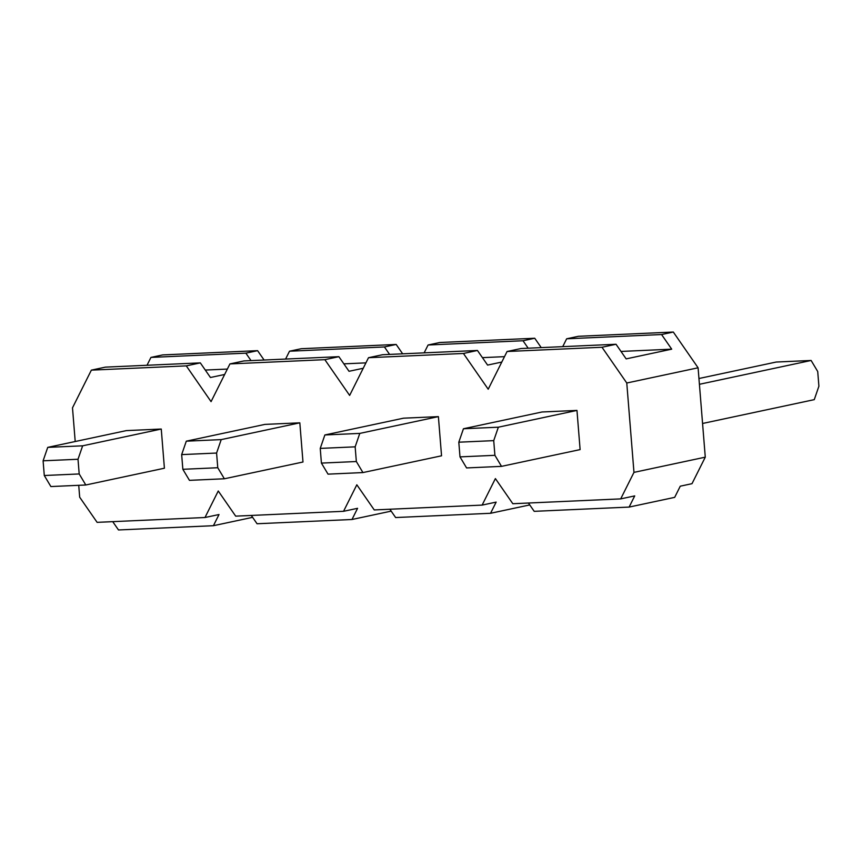 <?xml version="1.0" encoding="UTF-8"?>
<svg xmlns="http://www.w3.org/2000/svg" width="862" height="862" viewBox="0 0 862 862"><rect width="100%" height="100%" fill="white"/><g stroke="black" fill="none" stroke-linecap="round" stroke-linejoin="round"><path stroke-width="1.29" d="M75.209 441.516L72.494 407.834L91.361 370.132L186.289 365.876L211.061 401.627L229.928 363.915L324.855 359.669L338.885 356.674L349.024 371.296L363.214 368.268M112.728 521.65L118.493 529.958L213.42 525.701L219.013 514.528L204.984 517.512L97.115 522.35L79.681 497.202L78.733 485.306M204.984 517.512L218.258 490.995L235.682 516.144L343.55 511.306L356.825 484.789L374.248 509.938L482.127 505.1L495.391 478.582L512.825 503.72L620.694 498.893L633.969 472.376L705.278 457.162L698.091 367.794L673.308 332.042L578.38 336.299L566.646 338.798L661.574 334.542L673.308 332.042M324.855 359.669L349.638 395.421L368.505 357.708L463.433 353.463L488.204 389.215L507.071 351.502L601.999 347.257L626.771 383.008L633.969 472.376M576.969 410.42L542.047 411.982L463.444 428.759L458.81 442.195L459.996 456.882L466.59 467.937L501.512 466.364L580.115 449.598L576.969 410.42L498.355 427.196L493.721 440.633L458.81 442.195M438.392 416.626L403.481 418.189L324.866 434.965L320.244 448.402L321.418 463.099L328.023 474.143L362.934 472.57L441.549 455.804L438.392 416.626L359.788 433.403L355.155 446.839L320.244 448.402M299.825 422.833L264.914 424.395L186.3 441.172L181.666 454.608L182.852 469.305L189.457 480.349L224.368 478.776L302.982 462.01L299.825 422.833L221.211 439.609L216.588 453.046L181.666 454.608M161.259 429.039L126.337 430.612L47.733 447.378L43.1 460.814L44.285 475.512L50.88 486.556L85.801 484.994L164.405 468.217L161.259 429.039L82.644 445.816L78.011 459.252L43.1 460.814M229.928 363.915L243.957 360.93L338.885 356.674M368.505 357.708L382.534 354.724L477.451 350.468L487.59 365.089L501.792 362.062M463.433 353.463L477.451 350.468M301.247 348.711L396.175 344.455L384.43 346.955L289.513 351.211L301.247 348.711M439.814 342.505L534.742 338.249L523.008 340.749L428.08 345.005L439.814 342.505M251.295 515.444L257.059 523.751L351.987 519.495L391.186 511.134M389.872 509.237L395.626 517.545L490.553 513.289L529.753 504.927M351.987 519.495L357.579 508.311L343.55 511.306M490.553 513.289L496.156 502.104L482.127 505.1M289.513 351.211L285.581 359.066M343.863 363.85L365.919 362.87M389.592 354.401L384.43 346.955M428.08 345.005L424.147 352.86M482.429 357.644L504.496 356.652M528.169 348.194L523.008 340.749M507.071 351.502L521.101 348.517L616.028 344.261L626.157 358.883L671.713 349.164L661.574 334.542M601.999 347.257L616.028 344.261M528.438 503.031L534.203 511.338L629.12 507.082L674.677 497.363L680.269 486.19L692.003 483.679L705.278 457.162M629.12 507.082L634.723 495.898L620.694 498.893M566.646 338.798L562.724 346.653M620.996 351.437L671.713 349.164M186.289 365.876L200.318 362.88L210.447 377.502L224.648 374.474M91.361 370.132L105.39 367.137L200.318 362.88M150.936 357.418L245.864 353.161L257.598 350.662L162.67 354.918L150.936 357.418L147.014 365.272M626.771 383.008L698.091 367.794M213.42 525.701L252.62 517.34M402.662 353.819L396.175 344.455M541.228 347.612L534.742 338.249M264.095 360.025L257.598 350.662M205.285 370.057L227.352 369.076M251.025 360.607L245.864 353.161M498.355 427.196L463.444 428.759M493.721 440.633L494.907 455.319L459.996 456.882M494.907 455.319L501.512 466.364M702.562 423.479L814.267 399.645L818.9 386.208L817.715 371.511L811.12 360.467L776.199 362.04L698.953 378.515M811.12 360.467L699.416 384.301M359.788 433.403L324.866 434.965M355.155 446.839L356.34 461.526L321.418 463.099M356.34 461.526L362.934 472.57M221.211 439.609L186.3 441.172M216.588 453.046L217.763 467.732L182.852 469.305M217.763 467.732L224.368 478.776M82.644 445.816L47.733 447.378M78.011 459.252L79.196 473.949L44.285 475.512M79.196 473.949L85.801 484.994"/></g></svg>
